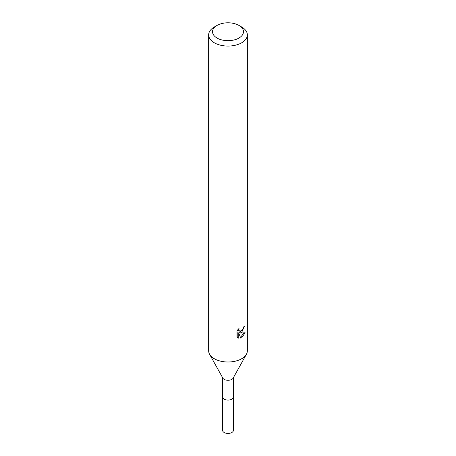 <?xml version="1.0" encoding="UTF-8"?>
<svg xmlns="http://www.w3.org/2000/svg" width="456" height="456" viewBox="0 0 456 456"><rect width="100%" height="100%" fill="white"/><g stroke="black" fill="none" stroke-linecap="round" stroke-linejoin="round"><path stroke-width="0.68" d="M233.415 377.648L233.415 396.948A5.415 3.129 180 0 1 231.83 399.16A5.415 3.129 180 0 1 225.925 399.838A5.415 3.129 180 0 1 222.585 396.948L222.585 377.648M233.415 396.805A5.426 3.129 180 0 1 231.836 399.171A5.426 3.129 180 0 1 225.805 399.821A5.426 3.129 180 0 1 222.585 396.805M238.944 25.416L241.68 26.995A19.346 11.172 180 0 1 247.346 34.895L247.346 350.829A19.346 11.172 180 0 1 246.422 354.244L233.158 378.115A5.415 3.129 180 0 1 231.83 379.369A5.415 3.129 180 0 1 222.841 378.115L209.578 354.244A19.346 11.172 180 0 1 208.654 350.829L208.654 34.895A19.346 11.172 180 0 1 214.32 26.995L217.056 25.416A15.475 8.938 180 0 1 238.944 25.416A15.475 8.938 180 0 1 238.944 38.053A15.475 8.938 180 0 1 217.056 38.053A15.475 8.938 180 0 1 217.056 25.416L214.32 26.995M246.422 354.244A19.346 11.172 180 0 1 241.68 358.729A19.346 11.172 180 0 1 209.578 354.244M241.68 332.401L239.827 333.097L245.128 332.76L241.68 337.776L240.768 338.158L238.762 333.154L238.762 338.204L237 337.161L236.995 330.931L239.035 328.411L238.756 329.648L239.508 331.13L241.68 330.725L243.076 328.491L243.282 327.197A19.346 11.172 0 0 0 244.462 326.222L241.68 332.401M247.346 34.895A19.346 11.172 180 0 1 241.68 42.796A19.346 11.172 180 0 1 220.596 45.212A19.346 11.172 180 0 1 208.654 34.895M242.495 329.773L238.904 332.567L239.827 333.097M243.23 327.853L243.39 327.117M239.508 331.13L237.895 329.659M237.382 337.514L237.832 337.662L237.832 332.612L238.762 333.154M240.477 337.394L243.914 333M237.832 337.662L238.762 338.204M233.415 396.743A5.432 3.135 180 0 1 233.432 396.959L233.415 430.31A5.415 3.129 180 0 1 230.075 433.2A5.415 3.129 180 0 1 224.17 432.522A5.415 3.129 180 0 1 222.585 430.31L222.568 396.959A5.432 3.135 180 0 1 222.585 396.743M233.432 396.959A5.432 3.135 180 0 1 230.075 399.855A5.432 3.135 180 0 1 224.158 399.171A5.432 3.135 180 0 1 222.568 396.959"/></g></svg>
